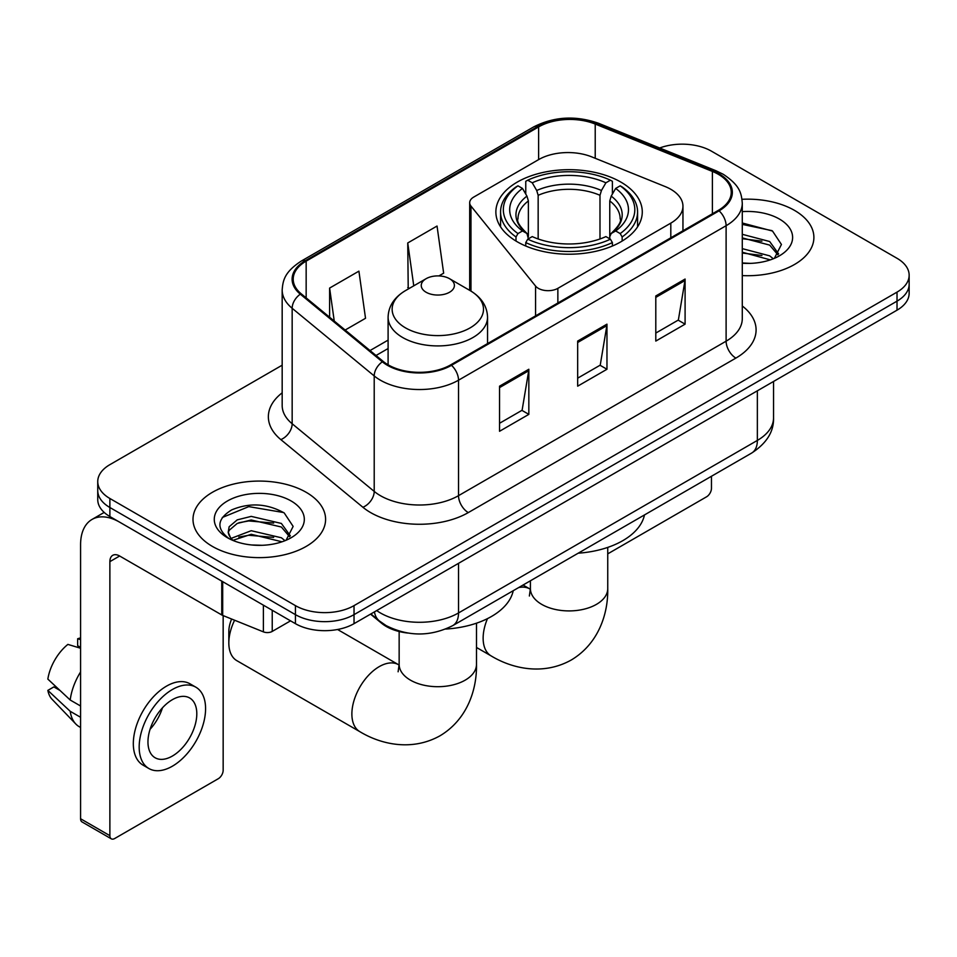 <?xml version="1.0" encoding="UTF-8"?>
<svg xmlns="http://www.w3.org/2000/svg" width="957" height="957" viewBox="0 0 957 957"><rect width="100%" height="100%" fill="white"/><g stroke="black" fill="none" stroke-linecap="round" stroke-linejoin="round"><path stroke-width="1.44" d="M670.809 189.295A41.438 23.925 0 0 0 665.282 186.615L591.761 156.888A41.438 23.925 0 0 0 538.695 159.568L473.727 197.082A13.817 7.979 0 0 0 469.684 202.717A13.817 7.979 0 0 0 470.976 206.09L535.573 286.071A13.817 7.979 0 0 0 557.859 288.344L670.809 223.125A41.438 23.925 0 0 0 682.951 206.21A41.438 23.925 0 0 0 670.809 189.295M620.83 182.069A73.199 42.264 0 0 0 541.064 172.906A73.199 42.264 0 0 0 495.87 211.952A73.199 42.264 0 0 0 517.318 241.834A73.199 42.264 0 0 0 597.084 250.997A73.199 42.264 0 0 0 642.279 211.952A73.199 42.264 0 0 0 620.83 182.069M407.838 633.056A41.438 23.925 180 0 1 381.628 623.282L370.538 614.131M282.171 365.191L109.876 464.659A41.438 23.925 0 0 0 97.746 481.574L97.746 499.614A41.438 23.925 0 0 0 109.876 516.529L295.426 623.665A41.438 23.925 0 0 0 354.03 623.665L897.02 310.176A41.438 23.925 0 0 0 909.15 293.261L909.15 284.241A41.438 23.925 0 0 1 897.02 301.156A41.438 23.925 0 0 0 909.15 284.241L909.15 275.209A41.438 23.925 0 0 0 897.02 258.294L711.458 151.17A41.438 23.925 0 0 0 659.684 147.988M97.746 481.574A41.438 23.925 0 0 0 109.876 498.489L295.426 605.625A41.438 23.925 0 0 0 354.03 605.625L354.03 614.645L897.02 301.156L354.03 614.645A41.438 23.925 0 0 1 295.426 614.645A41.438 23.925 0 0 0 354.03 614.645L354.03 623.665M109.876 498.489L109.876 507.509L295.426 614.645L109.876 507.509A41.438 23.925 0 0 1 97.746 490.594A41.438 23.925 0 0 0 109.876 507.509L109.876 516.529M794.477 210.373A66.296 38.28 0 0 0 742.022 199.295A66.296 38.28 0 0 1 794.477 210.373A66.296 38.28 0 0 1 813.893 237.432A66.296 38.28 0 0 0 794.477 210.373M306.168 492.293A66.296 38.28 0 0 0 233.927 483.991A66.296 38.28 0 0 0 193.003 519.352A66.296 38.28 0 0 0 212.418 546.423A66.296 38.28 0 0 0 284.672 554.713A66.296 38.28 0 0 0 325.595 519.352A66.296 38.28 0 0 0 306.168 492.293A66.296 38.28 0 0 0 233.927 483.991A66.296 38.28 0 0 0 193.003 519.352A66.296 38.28 0 0 0 212.418 546.423A66.296 38.28 0 0 0 284.672 554.713A66.296 38.28 0 0 0 325.595 519.352A66.296 38.28 0 0 0 306.168 492.293M718.3 174.282A44.201 25.516 180 0 1 731.244 192.333A44.201 25.516 180 0 1 718.3 210.373L450.711 364.856A44.201 25.516 180 0 1 383.255 361.459L301.204 293.799A44.201 25.516 180 0 1 293.213 279.169A44.201 25.516 180 0 1 306.156 261.129L538.624 126.91A44.201 25.516 180 0 1 595.218 124.051L712.391 171.423A44.201 25.516 180 0 1 718.3 174.282M719.078 173.839A45.302 26.15 0 0 0 713.025 170.908L595.852 123.537A45.302 26.15 0 0 0 537.834 126.468L305.379 260.675A45.302 26.15 0 0 0 300.307 294.17L382.345 361.818A45.302 26.15 0 0 0 451.489 365.311L719.078 210.827A45.302 26.15 0 0 0 719.078 173.839M499.542 386.173L499.542 431.284L528.838 414.369L528.838 369.258L499.542 386.173M499.542 423.281L522.103 410.254L528.719 370.754A11.053 6.376 -120 0 0 528.838 369.258M521.912 410.362L528.838 414.369M655.796 295.964L655.796 341.075L685.092 324.16L685.092 279.049L655.796 295.964M655.796 333.072L678.357 320.033L684.973 280.545A11.053 6.376 -120 0 0 685.092 279.049M678.166 320.152L685.092 324.16M577.669 341.075L577.669 386.173L606.965 369.258L606.965 324.16L577.669 341.075M577.669 378.171L600.23 365.143L606.846 325.655A11.053 6.376 -120 0 0 606.965 324.16M600.039 365.263L606.965 369.258M742.285 275.592A66.296 38.28 0 0 0 813.893 237.432A66.296 38.28 0 0 1 742.285 275.592M354.03 605.625L897.02 292.124A41.438 23.925 0 0 0 909.15 275.209M345.154 330.045L365.526 318.286L358.911 271.154L329.615 288.069L329.615 317.222M438.892 275.927L443.653 273.176L437.038 226.043L407.742 242.958L408.208 287.794M409.512 288.284L407.742 287.626M407.742 242.958L413.759 285.832M329.615 288.069L334.244 321.038M742.285 262.96L750.515 263.378M742.285 248.641L769.667 255.842L773.316 258.773M742.285 252.217L770.313 259.873M742.285 234.309L769.667 241.523L778.627 253.916M742.285 237.898L769.667 245.1L777.921 254.837M742.285 263.247A45.027 25.995 0 0 0 779.429 255.818A45.027 25.995 0 0 0 779.429 219.057A45.027 25.995 0 0 0 742.285 211.629M774.38 258.33L781.438 244.478L772.514 231.044L742.285 222.993M742.285 224.381L771.904 230.625M742.285 238.712L761.939 241.164M742.285 253.031L761.939 255.483M607.743 553.864L706.577 496.803A6.902 3.984 120 0 0 711.458 488.345L711.458 476.263M516.002 241.056L516.002 236.953L517.964 233.568A65.746 37.957 0 0 1 517.964 185.825L522.486 188.433A59.394 34.285 0 0 0 522.486 230.96L526.948 233.496L528.384 238.819M528.384 236.642L528.384 200.946L526.948 196.125L522.486 188.433M525.764 194.092L525.764 181.304L527.726 180.191A65.746 37.957 0 0 1 610.422 180.191L605.901 182.799A59.394 34.285 0 0 0 532.248 182.799L536.71 190.491L538.157 195.312L538.157 238.963M599.991 238.963L599.991 195.312L601.439 190.491L605.901 182.799M578.207 553.194A75.962 43.855 0 0 0 644.48 514.926M525.764 242.588A68.509 39.548 0 0 0 612.384 242.588L610.422 239.202A65.746 37.957 0 0 1 527.726 239.202L525.764 242.588L525.764 246.021M612.384 246.021L612.384 242.588M517.964 185.825L516.002 186.95A68.509 39.548 0 0 0 500.571 211.952A68.509 39.548 0 0 0 516.002 236.953M610.422 180.191L612.384 181.304L612.384 194.092M527.726 239.202L532.248 236.594A59.394 34.285 0 0 0 605.901 236.594L610.422 239.202M522.486 230.96L517.964 233.568M532.248 182.799L527.726 180.191M526.948 196.125A53.125 30.672 0 0 0 526.948 233.496L527.199 233.664C519.651 226.354 516.577 221.402 517.976 218.794A51.104 29.5 0 0 1 528.384 200.946M622.146 236.953A68.509 39.548 0 0 0 637.577 211.952A68.509 39.548 0 0 0 622.146 186.95L620.184 185.825A65.746 37.957 0 0 1 620.184 233.568L622.146 236.953L622.146 241.056M620.184 233.568L615.662 230.96A59.394 34.285 0 0 0 615.662 188.433L620.184 185.825M615.662 188.433L611.2 196.125L609.765 200.946L609.765 236.642L611.2 233.496L615.662 230.96M609.765 200.946A51.104 29.5 0 0 1 620.172 218.794C621.56 221.426 618.485 226.378 610.949 233.664L611.2 233.496A53.125 30.672 0 0 0 611.2 196.125M609.765 238.819L609.765 236.642M234.597 620.22A38.675 22.322 120 0 0 228.831 642.948L228.831 631.668A24.858 14.355 -60 0 1 231.642 619.023M228.831 642.948A38.675 22.322 120 0 0 236.834 660.653L359.892 731.698A38.675 22.322 -60 0 1 353.958 700.703A38.675 22.322 -60 0 1 379.223 666.634A38.675 22.322 -60 0 1 398.555 664.72L399.141 665.043M426.104 292.244A16.568 9.57 0 0 0 449.539 292.244A16.568 9.57 0 0 0 449.539 278.702L470.114 290.593A45.673 26.365 0 0 1 470.114 327.88A45.673 26.365 0 0 1 405.517 327.88A45.673 26.365 0 0 1 405.517 290.593C394.272 297.268 388.47 306.144 388.099 317.21A49.716 28.71 0 0 0 402.658 337.51A49.716 28.71 0 0 0 456.848 343.73A49.716 28.71 0 0 0 487.544 317.21C487.173 306.144 481.359 297.268 470.114 290.593L449.539 278.702A16.568 9.57 0 0 0 426.104 278.702A16.568 9.57 0 0 0 426.104 292.244M445.687 629.06A75.962 43.855 0 0 0 513.227 590.708M272.231 610.267L272.231 631.417L290.545 620.842M221.761 581.126L119.649 522.175A55.243 31.892 -120 0 0 92.028 519.436A55.243 31.892 -120 0 0 80.579 544.724L80.579 818.749L109.876 835.664L109.876 561.639A13.817 7.979 60 0 1 112.735 555.323A13.817 7.979 60 0 1 119.649 556.005L221.761 614.956L221.761 581.126A6.902 3.984 0 0 0 222.682 581.581M109.876 835.664A6.902 3.984 120 0 0 111.311 838.834L82.015 821.919A6.902 3.984 -60 0 1 80.579 818.749M111.311 838.834A6.902 3.984 120 0 0 114.756 838.488L218.28 778.723A6.902 3.984 120 0 0 223.16 770.265L223.16 615.602M272.231 631.417A6.902 3.984 180 0 1 263.39 631.859L222.682 615.411A6.902 3.984 180 0 1 221.761 614.956M172.38 756.054A34.524 19.93 120 0 0 194.941 725.633A34.524 19.93 120 0 0 189.642 697.964A34.524 19.93 120 0 0 172.38 699.675A34.524 19.93 120 0 0 149.818 730.095A34.524 19.93 120 0 0 155.118 757.765A34.524 19.93 120 0 0 172.38 756.054M150.07 729.294A34.524 19.93 120 0 0 162.463 707.821M80.579 639.647L77.649 638.762L77.649 645.7L80.579 647.387M195.862 687.198L190 683.812A46.953 27.107 120 0 0 166.518 686.133A46.953 27.107 120 0 0 135.846 727.523A46.953 27.107 120 0 0 143.048 765.145L148.897 768.531A46.953 27.107 120 0 0 172.38 766.198A46.953 27.107 120 0 0 203.051 724.82A46.953 27.107 120 0 0 195.862 687.198A46.953 27.107 120 0 0 172.38 689.519A46.953 27.107 120 0 0 141.708 730.897A46.953 27.107 120 0 0 148.897 768.531M80.579 671.934A45.577 26.318 120 0 0 70.208 700.022L47.85 679.099A35.911 20.731 120 0 1 67.887 644.396L80.579 648.248M80.579 706.003L70.208 700.022M59.944 690.428L53.855 686.911L47.85 690.38L70.208 711.302L80.579 717.283M70.208 711.302A45.577 26.318 120 0 0 75.83 724.03A45.577 26.318 120 0 0 79.275 726.734L80.579 727.487M80.579 637.948A35.911 20.731 120 0 0 77.649 638.762M47.85 690.38A35.911 20.731 120 0 0 52.097 699.316L75.83 724.03M251.811 544.988L262.218 545.299M231.115 538.384L251.224 530.716L281.37 537.762L285.019 540.693M232.97 540.31L251.224 534.293L282.016 541.794M231.427 539.772L228.209 532.212A31.21 18.016 0 0 0 233.245 540.549M228.209 532.212L229.154 526.745L237.228 519.866L251.224 516.385L281.37 523.443L290.33 535.824M228.28 532.654L229.154 530.322L237.228 523.443L251.224 519.974L281.37 527.02L289.624 536.757M286.083 540.25L293.141 526.398L284.217 512.952C267.111 503.43 249.598 502.413 231.678 509.902C216.988 518.981 216.055 528.515 228.902 538.516L229.058 538.612M291.131 500.978A45.027 25.995 0 0 0 227.455 500.978A45.027 25.995 0 0 0 227.455 537.738A45.027 25.995 0 0 0 291.131 537.738A45.027 25.995 0 0 0 291.131 500.978M222.323 517.474L248.76 506.624L283.607 512.545M238.843 522.737L248.76 520.943L273.642 523.072M238.843 537.068L248.76 535.262L273.642 537.391M381.628 622.684L381.628 623.282M470.976 206.09L470.976 291.095M535.573 286.071L535.573 315.87M557.859 288.344L557.859 302.998M670.809 223.125L670.809 237.791M376.687 610.578A55.243 31.892 0 0 0 380.396 612.947A55.243 31.892 0 0 0 458.523 612.947L757.358 440.423A55.243 31.892 0 0 0 773.543 417.862C773.95 431.571 766.641 443.306 751.64 453.068L452.805 625.591A27.621 15.946 60 0 0 458.523 612.947L458.523 563.338M757.358 390.803L757.358 440.423A27.621 15.946 60 0 1 751.64 453.068M374.45 611.87A27.621 18.47 129.5 0 0 379.259 620.854L370.873 613.939M897.02 310.176L897.02 292.124M295.426 623.665L295.426 605.625M742.285 305.989A69.06 39.871 180 0 1 735.873 358.097L468.284 512.593A13.817 7.979 60 0 1 458.523 495.666L726.112 341.182A55.243 31.892 0 0 0 742.285 318.633L742.285 203.159A55.243 31.892 180 0 1 726.112 225.708A13.817 7.979 -120 0 0 719.078 210.827M468.284 512.593A69.06 39.871 180 0 1 370.634 512.593A69.06 39.871 180 0 1 362.894 507.258L280.844 439.61A69.06 39.871 180 0 1 282.171 392.825M380.396 495.666A55.243 31.892 0 0 0 458.523 495.666L458.523 380.192A55.243 31.892 180 0 1 374.211 375.934L292.16 308.286A55.243 31.892 180 0 1 282.171 289.995L282.171 405.469A55.243 31.892 0 0 0 292.16 423.76L374.211 491.408A55.243 31.892 0 0 0 380.396 495.666M742.285 203.159C741.4 193.661 740.515 185.766 723.253 174.282L715.992 170.753A13.817 6.472 112 0 0 713.025 170.908M715.992 170.753L598.807 123.381C575.935 115.295 554.223 116.467 533.671 126.91A13.817 7.979 60 0 1 537.834 126.468M305.379 260.675A13.817 7.979 -120 0 0 301.204 261.117C284.456 272.099 282.937 280.365 282.171 289.995M300.307 294.17A13.817 9.235 129.5 0 0 292.16 308.286L292.16 423.76A13.817 9.235 -50.5 0 1 280.844 439.61M598.807 123.381A13.817 6.472 112 0 0 595.852 123.537M382.345 361.818A13.817 9.235 129.5 0 0 374.211 375.934L374.211 491.408A13.817 9.235 -50.5 0 1 362.894 507.258M451.489 365.311A13.817 7.979 60 0 1 458.523 380.192L726.112 225.708L726.112 341.182A13.817 7.979 60 0 0 735.873 358.097M306.156 261.129L306.156 297.89M712.391 171.423L712.391 213.782M595.218 124.051L595.218 158.288M538.624 126.91L538.624 159.616M388.099 340.118L370.036 350.549M577.669 342.498L606.846 325.655M655.796 297.388L684.973 280.545M499.542 387.609L528.719 370.754M607.743 547.404L607.743 588.591A38.675 22.322 180 0 1 596.414 604.381A38.675 22.322 180 0 1 541.734 604.381A38.675 22.322 180 0 1 530.405 588.591L529.365 596.008M518.658 587.574A38.675 22.322 -60 0 1 529.819 588.938L530.393 589.273M607.743 588.591C608.257 613.975 598.412 643.81 571.245 660.019C543.648 675.439 512.88 669.051 491.144 655.916A38.675 22.322 -60 0 1 487.484 618.617M599.991 195.312A51.104 29.5 0 0 0 538.157 195.312M601.439 190.491A53.125 30.672 0 0 0 536.71 190.491M476.49 623.186L476.49 664.373A38.675 22.322 180 0 1 465.162 680.164A38.675 22.322 180 0 1 410.469 680.164A38.675 22.322 180 0 1 399.153 664.373L398.112 671.79M109.876 561.639L119.649 556.005M222.682 581.665L222.682 615.411M263.39 631.859L263.39 605.159M469.684 202.717L469.684 290.342M682.951 206.21L682.951 230.781M452.805 625.591C430.578 636.764 408.34 636.764 386.114 625.591L379.259 620.854M773.543 417.862L773.543 381.46M533.671 126.91L301.204 261.117M388.099 348.527L376.029 355.49M491.144 655.916L476.49 647.458M500.571 226.845L500.571 211.952M637.577 226.845L637.577 211.952M529.819 588.938L523.06 585.038M530.405 580.791L530.405 588.591M476.49 664.373C476.993 689.758 467.16 719.592 439.993 735.801C412.383 751.209 381.628 744.833 359.892 731.698M487.544 343.599L487.544 317.21M388.099 364.796L388.099 317.21M426.104 278.702L405.517 290.593M398.555 664.72L337.558 629.491M399.153 631.524L399.153 664.373M92.028 519.436L104.169 512.426"/></g></svg>
